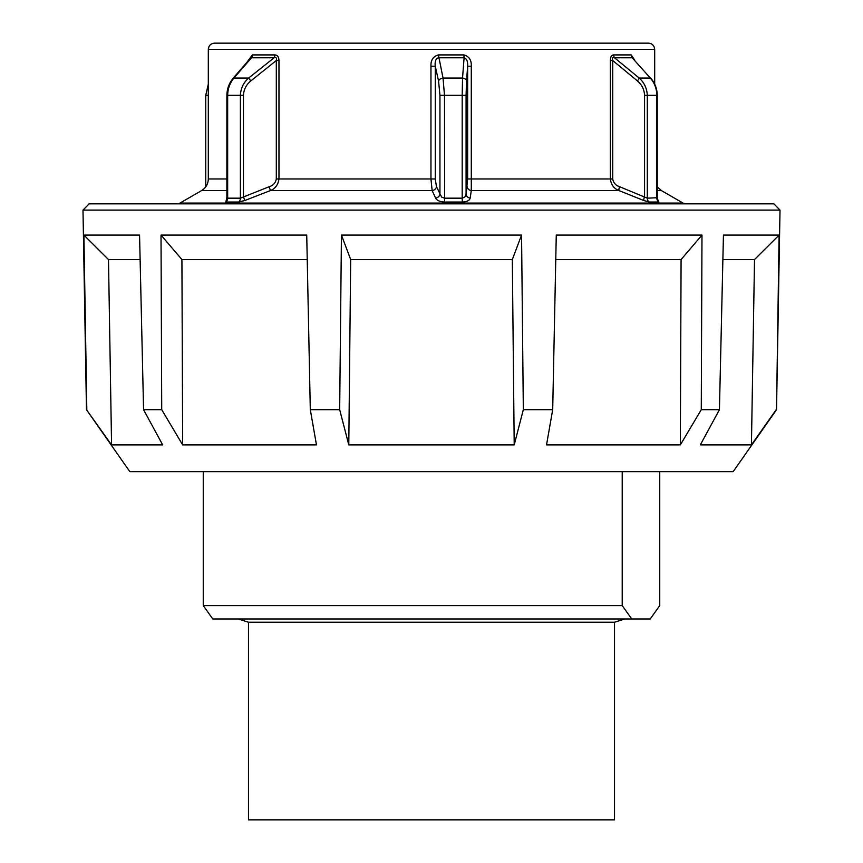 <?xml version="1.0" encoding="UTF-8"?>
<svg xmlns="http://www.w3.org/2000/svg" width="863" height="863" viewBox="0 0 863 863"><rect width="100%" height="100%" fill="white"/><g stroke="black" fill="none" stroke-linecap="round" stroke-linejoin="round"><path stroke-width="1.29" d="M86.473 409.698L129.86 471.673L733.14 471.673L776.527 409.698L780.012 210.097L82.988 210.097L86.473 409.698L111.564 444.887L162.676 444.887L143.571 409.698L161.726 409.698L182.654 444.887L316.473 444.887L310.302 409.698L339.677 409.698L348.792 444.887L514.208 444.887L523.323 409.698L552.698 409.698L546.527 444.887L680.346 444.887L701.274 409.698L719.429 409.698L700.325 444.887L751.436 444.887L754.51 259.547L722.881 259.547M514.208 444.887L512.32 259.547L350.68 259.547L348.792 444.887M512.32 259.547L521.565 235.092L341.435 235.092L350.68 259.547M143.571 409.698L139.558 235.092L83.905 235.092L86.818 409.698M310.302 409.698L306.732 235.092L161.014 235.092L161.726 409.698M341.435 235.092L339.677 409.698M780.012 210.097L773.874 203.851L89.126 203.851L82.988 210.097M521.565 235.092L523.323 409.698M680.346 444.887L681.08 259.547L701.986 235.092L556.268 235.092L552.698 409.698M701.986 235.092L701.274 409.698M754.51 259.547L779.095 235.092L723.442 235.092L719.429 409.698M779.095 235.092L776.527 409.698M83.905 235.092L108.49 259.547L111.564 444.887M161.014 235.092L181.92 259.547L182.654 444.887M681.08 259.547L555.772 259.547M307.228 259.547L181.92 259.547M140.119 259.547L108.49 259.547M751.436 444.887L776.182 409.698M203.258 605.589L212.783 618.976L631.738 618.976L622.212 605.589L203.258 605.589L203.258 471.673M248.479 622.223L614.521 622.223L614.521 819.85L248.479 819.85L248.479 622.223L238.22 618.976M659.742 471.673L659.742 605.589L650.227 618.976L631.738 618.976M622.212 471.673L622.212 605.589M610.314 60.529L612.73 60.529C612.007 58.08 612.601 57.174 614.532 57.789A4.466 3.646 90 0 1 613.679 54.919C611.565 55.016 610.443 56.882 610.314 60.529L610.314 178.975L467.638 178.975L466.085 194.186L464.855 197.066L462.19 198.177L444.488 198.177L441.629 197.066L436.462 186.71L435.265 178.975L435.265 66.214C434.725 61.456 435.783 58.652 438.436 57.789L464.1 57.789L462.536 78.069A4.466 2.902 4.2 0 1 466.549 80.939L467.638 66.214L471.284 66.214C471.586 60.183 469.138 56.419 463.938 54.919L438.404 54.919C433.14 56.419 430.659 60.183 430.961 66.214L430.961 178.975L432.147 190.572L435.599 198.059C436.818 200.443 439.828 201.769 444.607 202.039L462.471 202.039C467.12 201.769 469.688 200.443 470.173 198.059L471.295 190.572L471.284 66.214M656.905 198.857L657.811 199.687L657.25 197.724L647.293 198.177L619.602 186.71C615.74 185.48 613.453 182.902 612.73 178.975L612.73 60.529L637.433 80.939C641.878 84.714 644.251 89.504 644.564 95.286L644.564 196.678A4.466 1.079 112.6 0 0 643.809 200.54L649.246 202.039L658.89 202.039L657.53 199.159M444.607 202.039L444.488 95.286L443.032 78.069A4.466 2.805 167.4 0 0 438.555 80.939L435.265 66.214L430.961 66.214M435.265 178.975L276.3 178.975C275.567 182.902 273.204 185.48 269.213 186.71L240.389 198.177A4.466 3.441 -90 0 1 238.663 202.039L244.758 200.54L270.389 190.572C275.243 188.738 278.102 184.865 278.965 178.975L278.965 60.529C278.803 56.893 277.433 55.027 274.844 54.919L252.363 54.919L246.872 62.363M249.299 59.569L251.521 57.789L274.11 57.789C276.3 57.174 277.023 58.091 276.3 60.529L278.965 60.529M215.405 43.15L214.563 43.15C210.766 43.517 208.684 45.599 208.307 49.396L654.693 49.396C654.316 45.599 652.234 43.517 648.437 43.15L215.405 43.15M226.807 197.994L225.826 202.039L238.663 202.039M612.73 178.975L610.314 178.975C611.198 184.865 614.078 188.727 618.944 190.572L643.809 200.54M634.78 60.259L631.263 54.919A4.466 3.991 -90 0 0 632.191 57.789L650.368 78.069C654.564 83.01 656.732 88.749 656.851 95.286L657.25 95.286C657.121 88.706 654.909 82.934 650.594 77.972M269.213 186.71L270.389 190.572L432.147 190.572A4.466 3.765 -25 0 0 436.462 186.71M274.844 54.919A4.466 3.128 90 0 1 274.11 57.789L248.598 78.069C243.495 82.6 240.755 88.339 240.389 95.286L243.452 95.286L243.452 196.678L244.758 200.54M225.826 202.039A4.466 3.679 -90 0 0 227.67 198.177L227.67 95.286L240.389 95.286L240.389 198.177L227.67 198.177L226.883 197.293L226.527 198.749L227.206 198.048M226.883 197.293L226.883 95.286L227.67 95.286C227.789 88.749 229.86 83.01 233.895 78.069L251.521 57.789A4.466 3.581 90 0 0 252.363 54.919M467.239 186.71A4.466 3.884 -171.2 0 0 471.295 190.572L618.944 190.572A4.466 1.09 110.8 0 1 619.602 186.71M438.404 54.919L443.032 78.069L462.536 78.069L462.19 95.286L466.085 95.286L466.085 194.186A4.466 3.884 -171.3 0 0 470.173 198.059M462.471 202.039A4.466 0.55 -90 0 1 462.19 198.177L462.19 95.286L439.947 95.286L439.947 194.186A4.466 3.765 -24.9 0 1 435.599 198.059M467.638 178.975L467.638 66.214C467.919 61.456 466.732 58.652 464.1 57.789A4.466 0.647 90 0 1 463.938 54.919M632.191 57.789L650.368 78.069L639.224 78.069L614.532 57.789L632.191 57.789M649.246 202.039A4.466 3.894 90 0 1 647.293 198.177L647.293 95.286C646.937 88.339 644.24 82.6 639.224 78.069A4.466 0.895 130.8 0 1 637.433 80.939M243.452 95.286C243.776 89.504 246.235 84.714 250.809 80.939L248.598 78.069L233.895 78.069A4.466 0.777 -139.2 0 0 233.323 78.026A4.466 0.777 -139.2 0 0 233.301 78.058M226.883 178.975L208.307 178.975C208.145 184.035 205.912 187.897 201.618 190.572L226.883 190.572M205.75 186.861L205.75 95.286L208.307 95.286M644.564 95.286L656.851 95.286L656.851 198.177A4.466 4.067 90 0 0 658.89 202.039M683.884 203.851L683.032 203.075L179.968 203.075L179.116 203.851M657.25 190.572L661.382 190.572L683.032 203.075M631.263 54.919L613.679 54.919M250.809 80.939L276.3 60.529L276.3 178.975M466.085 95.286L466.549 80.939M438.555 80.939L439.947 95.286M614.521 622.223L624.78 618.976M657.25 197.735L657.25 95.286M208.307 178.975L208.307 49.396M201.618 190.572L179.968 203.075M654.693 84.164L654.693 49.396M226.883 95.286C227.001 88.738 229.148 82.977 233.323 78.026L249.385 59.471M205.75 95.286L208.307 84.164M661.382 190.572L657.25 186.861"/></g></svg>
